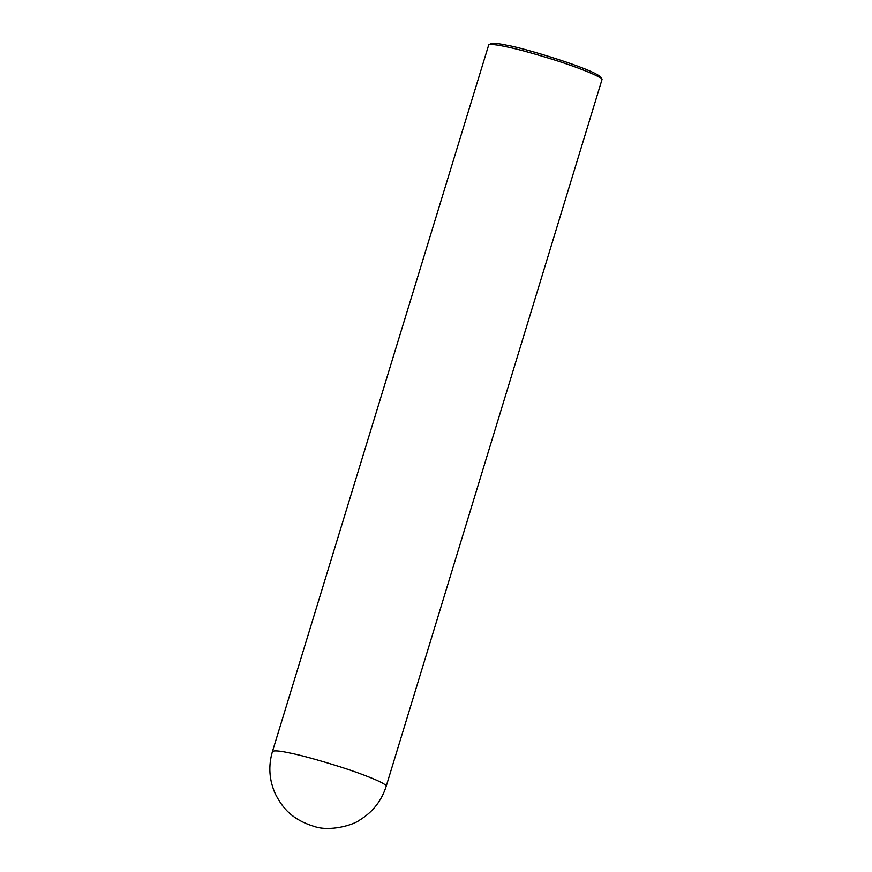 <?xml version="1.0" encoding="UTF-8"?>
<svg xmlns="http://www.w3.org/2000/svg" width="872" height="872" viewBox="0 0 872 872"><rect width="100%" height="100%" fill="white"/><g stroke="black" fill="none" stroke-linecap="round" stroke-linejoin="round"><path stroke-width="1.31" d="M386.176 786.326L602.04 79.45C600.416 76.115 576.163 66.795 554.843 60.07C532.345 53.083 515.668 48.538 504.823 46.456C496.506 44.69 491.154 44.145 488.745 44.81L272.435 751.544C268.173 766.107 269.175 780.298 275.432 794.12C282.724 808.311 292.153 819.68 314.367 826.493C329.627 831.779 352.866 825.348 359.798 819.996C372.758 812.039 381.555 800.812 386.176 786.326C387.244 783.677 362.894 774.074 340.788 767.033C317.397 759.708 300.088 754.967 288.872 752.808C279.4 750.781 273.917 750.356 272.435 751.544M602.04 79.45L600.808 77.161C592.557 68.539 520.715 47.175 506.632 45.191C498.577 43.48 493.389 42.946 491.056 43.6L488.745 44.81"/></g></svg>
